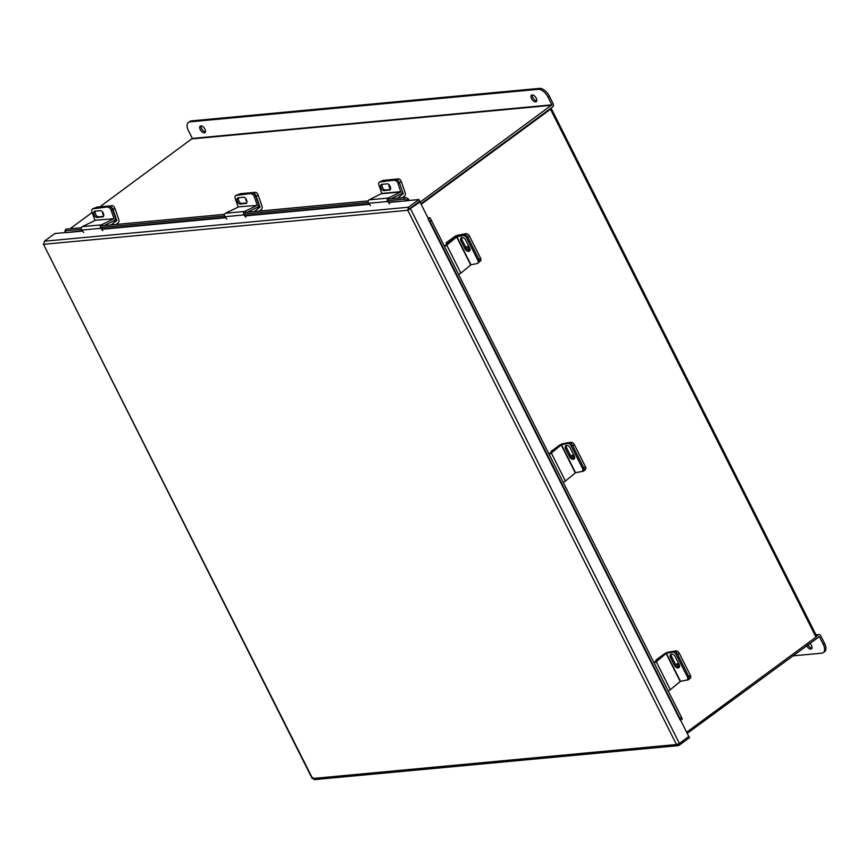 <?xml version="1.0" encoding="UTF-8"?>
<svg xmlns="http://www.w3.org/2000/svg" width="868" height="868" viewBox="0 0 868 868"><rect width="100%" height="100%" fill="white"/><g stroke="black" fill="none" stroke-linecap="round" stroke-linejoin="round"><path stroke-width="1.3" d="M686.653 732.245L816.007 637.134A2.246 0.575 153.3 0 0 816.69 636.244L551.191 108.359A2.246 0.575 -26.7 0 0 550.898 108.24M551.191 108.359A2.246 0.575 -26.7 0 1 550.507 109.249L421.154 204.349M549.477 109.216L420.882 203.828L552.656 106.948A2.246 1.812 84.7 0 0 553.209 103.878L549.314 96.131L548.012 97.097L551.907 104.833L192.349 138.424L99.853 206.834M388.528 202.515L418.908 199.51L408.416 207.213L409.251 208.873L407.776 210.295L419.971 201.994L680.165 720.093L428.043 218.801M315.008 779.345L312.589 778.52L676.465 744.527L679.384 743.409L688.791 736.487L680.479 719.963M409.078 209.329L419.971 201.994M44.04 243.159L44.366 241.228L408.416 207.213L407.776 210.295L676.465 744.527L679.058 745.33L689.55 737.616L688.53 735.988M65.979 232.483L54.858 233.525L44.366 241.228M409.251 208.873L419.743 201.159L418.908 199.51M312.144 778.455L43.4 244.125L312.589 778.52L312.871 777.652M314.27 779.638L678.266 745.634L679.058 745.33L678.375 743.963M679.384 743.409L410.564 208.917L409.436 209.014M82.265 230.736L65.892 232.667L82.568 231.105M407.331 200.768L388.235 202.146M408.958 200.432A2.148 1.736 84.7 0 0 408.036 198.707L407.32 200.367M65.87 232.266L65.784 232.201A2.561 0.846 -156.6 0 1 64.937 231.04A2.561 0.846 -156.6 0 1 65.447 230.79L81.353 229.304M64.937 231.04L65.653 229.38A2.561 0.846 23.4 0 1 66.163 229.13L81.375 227.709M100.449 225.93L224.595 214.331M243.658 212.541L368.271 200.899M387.345 199.119L404.596 197.513A2.561 0.846 23.4 0 1 407.938 198.642M407.222 200.302A2.561 0.846 -156.6 0 0 403.88 199.163L404.596 197.513M100.417 227.524L224.562 215.926M243.637 214.136L368.238 202.494M387.312 200.714L403.88 199.163M428.38 218.682L430.094 217.825A2.148 0.553 -26.7 0 0 428.119 218.204M430.094 217.825L681.543 717.424L682.291 719.171L680.501 719.973M680.599 720.06L679.85 718.303L681.543 717.424M431.646 220.559L429.942 221.438L679.85 718.303M429.942 221.438L428.401 218.703M402.437 197.709L404.314 196.32A2.897 2.344 84.7 0 0 405.204 192.783L401.385 181.737L399.41 182.703L403.229 193.738L400.918 193.955M397.522 198.164L403.229 193.738M382.723 180.663A3.201 1.812 64.1 0 1 383.027 180.436A3.201 1.812 64.1 0 1 383.396 180.338L398.477 178.927A3.201 1.812 64.1 0 1 401.385 181.737M389.016 184.689A3.201 1.812 -115.9 0 0 390.557 189.029M400.864 191.665L381.801 193.445L369.171 199.835L388.235 198.056L400.766 191.969L398 183.387L399.41 182.703A3.201 1.812 -115.9 0 0 396.492 179.893A3.201 1.812 64.1 0 1 399.41 182.703L402.275 190.982A2.127 1.714 84.7 0 1 401.385 193.738L391.001 198.783M383.396 180.338L381.421 181.303L396.492 179.893L398.477 178.927M259.217 211.087L261.105 209.709A2.897 2.344 84.7 0 0 261.995 206.161L258.176 195.116L256.19 196.081L260.009 207.126L257.243 207.376M254.302 211.553L260.009 207.126M239.503 194.052A3.201 1.812 64.1 0 1 239.818 193.824A3.201 1.812 64.1 0 1 240.186 193.716L255.257 192.305A3.201 1.812 64.1 0 1 258.176 195.116M245.72 198.533A3.201 1.812 -115.9 0 0 246.935 201.984M256.19 196.081A3.201 1.812 -115.9 0 0 253.282 193.271L255.257 192.305M240.186 193.716L238.201 194.682L253.282 193.271M115.997 224.476L117.885 223.087A2.897 2.344 84.7 0 0 118.775 219.539L114.956 208.504L112.981 209.459L116.8 220.505L114.023 220.765M111.093 224.931L116.8 220.505M96.294 207.43A3.201 1.812 64.1 0 1 96.598 207.202A3.201 1.812 64.1 0 1 96.966 207.105L112.037 205.694A3.201 1.812 64.1 0 1 114.956 208.504M102.5 211.911A3.201 1.812 -115.9 0 0 103.726 215.373M112.981 209.459A3.201 1.812 -115.9 0 0 110.062 206.649L112.037 205.694M96.966 207.105L94.992 208.06L110.062 206.649M381.801 193.445L378.936 185.166A3.201 1.812 -115.9 0 1 379.414 182.106A3.201 1.812 -115.9 0 1 379.783 182.009L396.492 179.893L379.783 182.009M390.361 189.549L385.425 190.005A3.396 1.92 64.1 0 1 382.734 187.944A3.396 1.92 64.1 0 1 382.3 184.32M380.52 181.651A3.201 1.812 64.1 0 1 380.824 181.423A3.201 1.812 64.1 0 1 381.193 181.325L383.027 180.436M389.439 190.19A3.396 1.92 -115.9 0 0 389.83 190.081A3.396 1.92 -115.9 0 0 390.22 186.501A3.396 1.92 -115.9 0 0 387.247 183.853L381.822 184.363A3.396 1.92 -115.9 0 0 381.432 184.472A3.396 1.92 -115.9 0 0 381.041 188.041A3.396 1.92 -115.9 0 0 384.014 190.689L390.155 189.832M398 183.387A3.201 1.812 -115.9 0 0 395.081 180.577M388.235 198.056A2.127 1.714 84.7 0 0 387.714 201.495L389.591 203.861M370.517 205.64L368.64 203.275A2.127 1.714 -95.3 0 1 369.171 199.835M238.027 207.17L225.485 213.268L244.559 211.477L257.091 205.391L238.114 206.877L257.091 205.391M247.315 212.204L257.698 207.159A2.127 1.714 84.7 0 0 258.599 204.403L255.734 196.125L254.324 196.808L257.188 205.087M238.114 206.877L235.25 198.588A3.201 1.812 -115.9 0 1 235.738 195.528A3.201 1.812 -115.9 0 1 236.107 195.43L252.816 193.314A3.201 1.812 64.1 0 1 255.734 196.125M246.686 202.971L241.738 203.427A3.396 1.92 64.1 0 1 239.058 201.365A3.396 1.92 64.1 0 1 238.624 197.741M236.834 195.072A3.201 1.812 64.1 0 1 237.148 194.844A3.201 1.812 64.1 0 1 237.517 194.747L252.816 193.314M245.763 203.611A3.396 1.92 -115.9 0 0 246.154 203.503A3.396 1.92 -115.9 0 0 246.534 199.933A3.396 1.92 -115.9 0 0 243.572 197.286L238.147 197.785A3.396 1.92 -115.9 0 0 237.756 197.893A3.396 1.92 -115.9 0 0 237.365 201.474A3.396 1.92 -115.9 0 0 240.338 204.121L246.479 203.264M254.324 196.808A3.201 1.812 -115.9 0 0 251.405 193.998M244.559 211.477A2.127 1.714 84.7 0 0 244.038 214.917L245.915 217.282M226.841 219.072L224.964 216.696A2.127 1.714 -95.3 0 1 225.485 213.268M94.807 220.548L82.276 226.646L101.339 224.866L113.882 218.769L94.905 220.255L113.882 218.769M104.106 225.582L114.489 220.537A2.127 1.714 84.7 0 0 115.379 217.792L112.514 209.503L111.104 210.186L113.979 218.476M94.905 220.255L92.041 211.966A3.201 1.812 -115.9 0 1 92.518 208.906A3.201 1.812 -115.9 0 1 92.887 208.808L109.596 206.692A3.201 1.812 64.1 0 1 112.514 209.503M103.476 216.349L98.529 216.816A3.396 1.92 64.1 0 1 95.838 214.743A3.396 1.92 64.1 0 1 95.415 211.13M93.625 208.45A3.201 1.812 64.1 0 1 93.928 208.222A3.201 1.812 64.1 0 1 94.297 208.125L109.596 206.692M102.543 216.989A3.396 1.92 -115.9 0 0 102.934 216.881A3.396 1.92 -115.9 0 0 103.325 213.311A3.396 1.92 -115.9 0 0 100.352 210.664L94.927 211.174A3.396 1.92 -115.9 0 0 94.536 211.282A3.396 1.92 -115.9 0 0 94.156 214.852A3.396 1.92 -115.9 0 0 97.118 217.499L103.259 216.642M111.104 210.186A3.201 1.812 -115.9 0 0 108.196 207.376M101.339 224.866A2.127 1.714 84.7 0 0 100.818 228.295L102.695 230.671M83.632 232.45L81.755 230.074A2.127 1.714 -95.3 0 1 82.276 226.646M809.779 643.264A4.004 2.127 53.7 0 1 811.482 648.895A4.004 2.127 53.7 0 1 810.853 649.123A4.004 2.127 53.7 0 1 806.622 645.575M818.741 636.667L819.359 636.613L823.255 644.349L824.557 643.394L820.661 635.647A2.246 1.812 84.7 0 0 818.155 634.833L816.571 635.994M819.359 636.613L687.217 733.373M811.96 648.168A4.004 2.127 53.7 0 1 807.924 644.62M824.557 643.394A9.613 5.11 53.7 0 1 824.6 651.662L823.298 652.627A9.613 5.11 -126.3 0 0 823.255 644.349M823.298 652.627A9.613 5.11 -126.3 0 1 821.768 653.181L792.571 655.904M205.434 131.86A4.004 2.127 53.7 0 1 202.179 129.668A4.004 2.127 53.7 0 1 201.05 125.903M204.327 132.815A4.004 2.127 53.7 0 1 200.53 130.113A4.004 2.127 53.7 0 1 200.215 126.142A4.004 2.127 53.7 0 1 200.855 125.914A4.004 2.127 53.7 0 1 204.642 128.616A4.004 2.127 53.7 0 1 204.957 132.587A4.004 2.127 53.7 0 1 204.327 132.815M536.717 100.916A4.004 2.127 53.7 0 1 533.473 98.713A4.004 2.127 53.7 0 1 532.344 94.959M535.61 101.871A4.004 2.127 53.7 0 1 531.824 99.158A4.004 2.127 53.7 0 1 531.509 95.187A4.004 2.127 53.7 0 1 532.138 94.959A4.004 2.127 53.7 0 1 535.936 97.672A4.004 2.127 53.7 0 1 536.25 101.632A4.004 2.127 53.7 0 1 535.61 101.871M420.058 202.168L551.907 104.833M92.203 212.454L70.015 228.772M65.567 232.038L64.818 232.591M192.349 138.424L188.454 130.688A9.613 5.11 -126.3 0 1 188.41 122.41A9.613 5.11 -126.3 0 1 189.929 121.856L538.182 89.317L539.484 88.362A9.613 5.11 53.7 0 1 549.314 96.131M188.41 122.41L189.723 121.455A9.613 5.11 53.7 0 1 191.242 120.902L539.484 88.362M548.012 97.097A9.613 5.11 -126.3 0 0 538.182 89.317M456.894 236.769L446.76 245.134L460.843 273.138L470.966 264.762L456.894 236.769L463.002 235.586L464.109 234.664L457.989 235.836A2.127 0.553 -26.7 0 0 455.288 237.159L445.458 245.384L444.134 245.394M464.109 234.664A3.201 2.083 50.1 0 1 467.7 236.997L479.006 259.467A3.201 2.083 50.1 0 1 478.854 262.353L477.747 263.275A3.201 2.083 -129.9 0 1 477.085 263.579L470.966 264.762M469.935 250.44A3.396 2.213 50.1 0 1 466.094 247.966L462.08 239.991A3.396 2.213 50.1 0 1 461.809 237.539M464.988 248.888A3.396 2.213 -129.9 0 0 469.501 251.036A3.396 2.213 -129.9 0 0 469.653 247.988L465.649 240.013A3.396 2.213 -129.9 0 0 461.136 237.865A3.396 2.213 -129.9 0 0 460.984 240.913L464.988 248.888L466.094 247.966M477.747 263.275A3.201 2.083 -129.9 0 0 477.899 260.389L480.557 258.165A3.201 2.083 50.1 0 1 480.405 261.051L478.854 262.353A3.201 2.083 -129.9 0 0 479.006 259.467L467.874 237.333L469.425 236.031L480.557 258.165M467.7 236.997L466.604 237.93L477.899 260.389M466.604 237.93A3.201 2.083 -129.9 0 0 463.002 235.586M460.843 273.138A2.127 0.553 153.3 0 1 458.673 274.31M444.59 246.306A2.127 0.553 -26.7 0 0 446.76 245.134M469.989 250.288A3.201 2.083 50.1 0 1 468.275 248.4A3.201 2.083 50.1 0 1 467.906 246.469M456.199 236.552L447.617 242.747L447.91 243.333M464.695 234.642L465.823 233.698L457.675 235.271A2.897 0.749 -26.7 0 0 454.289 236.834L446.043 242.899L447.617 242.747M446.043 242.899L446.749 244.309M465.823 233.698A3.201 2.083 50.1 0 1 469.425 236.031M469.035 246.762A3.201 2.083 -129.9 0 0 466.865 246.816A3.201 2.083 -129.9 0 0 466.333 248.378M478.192 262.657A3.201 2.083 -129.9 0 0 478.854 262.353M574.258 458.402A3.201 2.083 50.1 0 1 573.195 457.013A3.201 2.083 50.1 0 1 572.826 455.082M560.348 444.741A2.897 0.749 -26.7 0 0 559.209 445.447L550.963 451.512L552.352 451.382M550.963 451.512L551.332 452.239M569.332 442.582L570.753 442.3A3.201 2.083 50.1 0 1 574.345 444.644L585.477 466.778A3.201 2.083 50.1 0 1 585.325 469.664L583.773 470.966A3.201 2.083 -129.9 0 1 583.112 471.27L575.365 472.767M573.965 455.364A3.201 2.083 -129.9 0 0 571.784 455.429A3.201 2.083 -129.9 0 0 571.242 456.774M583.773 470.966A3.201 2.083 -129.9 0 0 583.925 468.08L585.477 466.778M574.345 444.644L572.793 445.946L583.925 468.08M561.466 444.698L551.343 453.063L565.426 481.067L575.549 472.691L561.466 444.698L567.585 443.515L568.692 442.593L562.572 443.776A2.127 0.553 -26.7 0 0 559.871 445.089L550.041 453.324L548.717 453.324M568.692 442.593A3.201 2.083 50.1 0 1 572.283 444.937L583.578 467.396A3.201 2.083 50.1 0 1 583.437 470.282L582.33 471.205A3.201 2.083 -129.9 0 1 581.668 471.508L575.549 472.691M574.518 458.369A3.396 2.213 50.1 0 1 570.667 455.895L566.663 447.921A3.396 2.213 50.1 0 1 566.381 445.468M569.56 456.818A3.396 2.213 -129.9 0 0 574.084 458.977A3.396 2.213 -129.9 0 0 574.236 455.917L570.233 447.953A3.396 2.213 -129.9 0 0 565.708 445.794A3.396 2.213 -129.9 0 0 565.556 448.854L569.56 456.818L570.667 455.895M582.33 471.205A3.201 2.083 -129.9 0 0 582.482 468.319L583.578 467.396M572.283 444.937L571.177 445.859L582.482 468.319M571.177 445.859A3.201 2.083 -129.9 0 0 567.585 443.515M565.426 481.067A2.127 0.553 153.3 0 1 563.256 482.239M549.173 454.235A2.127 0.553 -26.7 0 0 551.343 453.063M666.385 653.311L656.262 661.676L670.346 689.68L680.469 681.304L666.385 653.311L672.505 652.128L673.611 651.206L667.492 652.389A2.127 0.553 -26.7 0 0 664.79 653.702L654.96 661.926L653.637 661.937M673.611 651.206A3.201 2.083 50.1 0 1 677.203 653.539L688.498 676.009A3.201 2.083 50.1 0 1 688.357 678.895L687.25 679.818A3.201 2.083 -129.9 0 1 686.588 680.121L680.469 681.304M679.438 666.982A3.396 2.213 50.1 0 1 675.586 664.508L671.582 656.534A3.396 2.213 50.1 0 1 671.3 654.081M674.49 665.43A3.396 2.213 -129.9 0 0 679.004 667.579A3.396 2.213 -129.9 0 0 679.156 664.53L675.152 656.555A3.396 2.213 -129.9 0 0 670.639 654.407A3.396 2.213 -129.9 0 0 670.476 657.467L674.49 665.43L675.586 664.508M687.25 679.818A3.201 2.083 -129.9 0 0 687.402 676.931L688.498 676.009M677.203 653.539L676.096 654.472L687.402 676.931M676.096 654.472A3.201 2.083 -129.9 0 0 672.505 652.128M670.346 689.68A2.127 0.553 153.3 0 1 668.176 690.852M654.092 662.848A2.127 0.553 -26.7 0 0 656.262 661.676M679.177 667.015A3.201 2.083 50.1 0 1 678.114 665.626A3.201 2.083 50.1 0 1 677.745 663.695M665.279 653.354A2.897 0.749 -26.7 0 0 664.129 654.06L655.882 660.125L657.271 659.995M655.882 660.125L656.251 660.852M674.252 651.195L675.673 650.913A3.201 2.083 50.1 0 1 679.264 653.257L690.396 675.391A3.201 2.083 50.1 0 1 690.255 678.277L688.693 679.568A3.201 2.083 -129.9 0 1 688.031 679.883L680.284 681.38M678.885 663.977A3.201 2.083 -129.9 0 0 676.715 664.031A3.201 2.083 -129.9 0 0 676.161 665.387M688.693 679.568A3.201 2.083 -129.9 0 0 688.845 676.693L690.396 675.391M679.264 653.257L677.713 654.559L688.845 676.693M550.507 109.249L816.007 637.134M101.632 229.326L225.778 217.727M244.852 215.948L369.453 204.305M407.776 210.295L43.899 244.288M369.16 203.926L244.559 215.568M225.485 217.347L101.339 228.957M66.163 229.13L65.447 230.79M400.224 194.302L403.153 194.02M256.537 207.723L259.944 207.409M113.328 221.101L116.724 220.787M381.703 193.748L400.766 191.969M368.64 203.275L387.714 201.495M385.425 190.005L384.014 190.689M237.517 194.747L236.107 195.43M224.964 216.696L244.038 214.917M241.738 203.427L240.338 204.121M94.297 208.125L92.887 208.808M81.755 230.074L100.818 228.295M98.529 216.816L97.118 217.499M818.155 634.833L816.083 635.029M192.262 138.88L551.82 105.288M191.242 120.902L189.929 121.856M456.601 236.91L470.673 264.903M462.08 239.991L460.984 240.913M570.135 442.821L570.753 442.3M561.173 444.839L575.256 472.843M566.663 447.921L565.556 448.854M666.092 653.452L680.176 681.445M671.582 656.534L670.476 657.467M675.054 651.434L675.673 650.913M239.818 193.824L238.006 194.703M96.598 207.202L94.786 208.081M380.824 181.423L379.414 182.106M237.148 194.844L235.738 195.528M93.928 208.222L92.518 208.906M815.974 634.812L818.915 634.541"/></g></svg>
